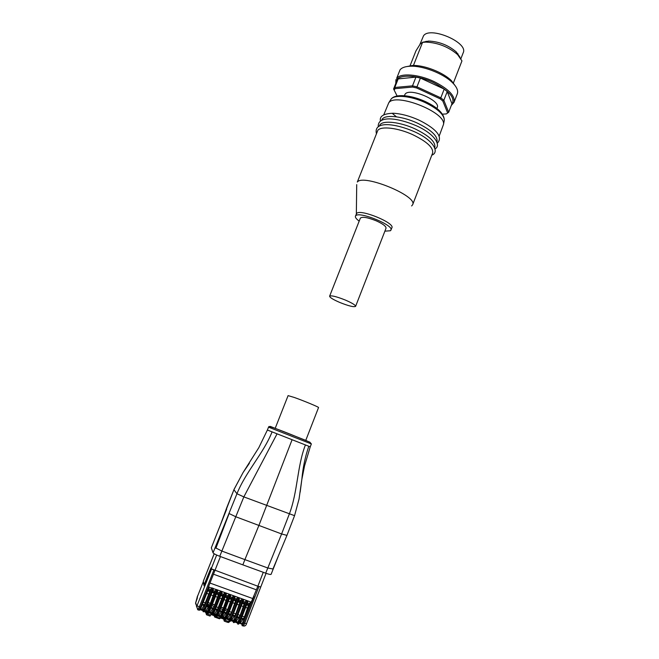 <?xml version="1.0" encoding="UTF-8"?>
<svg xmlns="http://www.w3.org/2000/svg" width="659" height="659" viewBox="0 0 659 659"><rect width="100%" height="100%" fill="white"/><g stroke="black" fill="none" stroke-linecap="round" stroke-linejoin="round"><path stroke-width="0.99" d="M275.824 428.605L275.19 428.334L288.098 395.614L294.359 397.484C303.873 400.845 319.343 407.287 318.544 407.542L305.792 440.327L305.101 440.08M203.359 582.103L204.051 585.851L211.251 568.495M206.596 614.831L210.081 616.074L211.242 613.628L208.845 612.763M214.126 615.63L213.878 614.559M223.986 618.167L223.632 619.065L220.51 617.953M225.106 619.476L224.241 621.132L223.632 619.065M214.134 615.671L210.896 614.518M196.094 604.937L195.641 602.82M209.933 583.034L252.727 598.545L257.867 586.23L211.58 568.939L214.908 570.554L200.336 607.45L198.771 610.127L197.873 609.806M252.727 598.545L251.268 602.145L220.32 590.95L218.977 593.85L216.795 593.059M222.099 591.593L215.995 589.385L214.653 592.284L212.462 591.494M211.852 605.637L214.167 606.469L212.841 608.743L210.905 608.051M212.585 608.652L210.765 611.692L210.962 612.524M218.73 593.759L214.167 606.469M217.775 590.027L208.384 587.062M209.109 586.897L208.491 586.675M213.45 588.462L211.663 587.82L210.32 590.719L208.112 589.92M210.089 590.637L204.175 605.637L202.189 604.929M203.936 605.555L202.148 608.611L202.313 609.41M200.583 608.858L202.329 609.476M204.183 608.801L203.194 609.666M206.646 610.967L206.456 610.152L208.26 607.104M208.499 610.341L207.56 611.198M207.503 604.081L209.826 604.913L208.508 607.194L206.547 606.494M214.414 592.202L209.826 604.913M208.112 602.524L210.361 603.331M208.071 602.631L210.402 603.463M212.462 604.081L214.702 604.888M212.42 604.188L214.735 605.02M208.796 606.552L206.802 605.835M213.129 608.1L211.16 607.392M209.307 611.972L210.979 612.573M203.137 609.764L203.516 611.494M204.949 610.415L206.654 611.025M212.808 611.873L211.926 612.722M226.416 593.158L224.637 592.515L223.294 595.406L221.127 594.624M243.624 599.385L241.861 598.743L240.494 601.618L238.401 600.86M234.266 619.501L233.698 620.243M247.916 600.934L246.145 600.291L244.786 603.166L242.701 602.417M244.489 603.059L240.107 615.391L238.682 618.002L236.886 617.359M238.377 617.895L236.466 620.885L236.779 621.791L235.304 621.264M239.332 597.828L237.561 597.186L236.202 600.069L234.093 599.311M229.983 617.985L229.348 618.76M217.108 613.405L216.284 614.246M219.595 615.621L219.356 614.765L221.21 611.741M221.408 614.938L220.641 615.761M230.732 594.715L229.975 594.879L228.953 594.072L227.602 596.963L225.46 596.189M235.032 596.271L233.261 595.629L231.91 598.52L229.777 597.746M224.175 612.063L226.078 612.746L225.79 613.389L223.92 612.713M225.51 613.282L223.64 616.305L223.903 617.17M231.638 598.421L227.668 609.542L225.469 608.751M224.867 610.308L227.149 611.124L227.668 609.542M227.149 611.124L226.078 612.746M220.534 608.751L222.824 609.575L221.473 611.84L219.587 611.165M227.339 596.873L222.824 609.575M225.427 608.858L227.709 609.682M221.144 607.203L223.352 607.993M221.103 607.31L223.393 608.133M221.77 611.198L219.842 610.506M222.33 616.626L223.903 617.195M217.997 615.078L219.604 615.654M225.699 616.462L224.999 617.261M235.93 599.97L231.507 612.302L230.09 614.929L228.253 614.27M229.802 614.822L227.923 617.829L228.195 618.71M226.663 618.175L228.203 618.727M234.093 616.363L232.199 619.361L232.495 620.251M230.988 619.724L232.495 620.267M240.214 601.519L235.807 613.85L234.39 616.47L232.569 615.819M238.542 621.017L238.047 621.709M253.888 595.802L257.867 586.23L260.766 586.971L257.867 586.23L263.262 572.309M254.036 596.115L251.54 602.672L252.562 598.94M251.54 602.672L250.428 601.84L249.061 604.715L246.993 603.965M241.194 618.908L242.965 619.542L244.398 616.931L248.764 604.608M242.652 619.427L240.733 622.417L241.054 623.323L239.612 622.813M213.656 613.529L215.295 614.114M216.902 610.201L215.065 613.232L215.287 614.081M223.039 595.316L217.157 610.292L215.246 609.608M208.055 604.278L207.346 604.46M207.379 606.041L207.923 604.665M197.766 595.711L203.145 582.119M203.549 582.317L204.133 584.714L211.028 567.753L211.58 568.939M219.999 525.973L226.358 508.773L226.638 509.25L211.325 547.835L213.038 552.794L236.96 493.739L243.838 496.894L294.557 515.676L299.038 499.077L301.847 479.373L300.174 492.1M224.027 515.28L233.92 489.719L226.35 508.69M211.325 547.835L219.991 525.874M278.073 556.764L271.096 574.327C270.701 574.697 268.897 574.318 265.701 573.19L242.85 564.862L244.901 559.623L221.811 551.048L215.106 547.58M242.85 564.862L219.744 556.303C215.888 554.812 213.656 553.642 213.038 552.794M273.139 569.038L267.719 567.967L244.901 559.623L258.896 525.462L292.094 439.718L267.389 430.03L258.806 447.683L243.089 472.511L233.92 489.719L236.96 493.739C245.832 471.622 263.616 453.268 272.085 431.867M215.864 548.272L229.118 513.542L235.963 516.829L281.607 533.955L289.285 514.119C297.786 491.919 297.094 466.415 305.414 444.932L292.094 439.718M404.338 95.72L405.12 94.13C409.684 87.326 441.135 100.588 437.23 107.639L436.909 108.463M395.161 88.652L394.098 89.962L393.596 88.957L394.774 87.482L395.161 88.652L412.625 87.062L412.501 85.851L416.966 86.84L416.603 87.952L412.625 87.062M400.038 69.846C401.85 67.58 405.392 66.37 410.656 66.213C423.185 65.719 443.532 73.693 452.362 82.556C456.778 86.947 458.425 90.711 457.305 93.833L454.01 102.359C455.328 95.901 448.614 88.94 433.869 81.477C418.416 74.138 400.441 72.811 396.652 78.372L400.038 69.846M422.386 42.308L428.564 41.072C439.051 41.533 448.285 45.158 456.275 51.937L460.048 57.317M419.89 44.474L423.473 35.899C429.602 25.841 468.689 42.481 463.211 52.761L460.929 58.635M329.615 296.179L360.349 218.154C362.244 216.465 367.574 217.371 376.347 220.864C382.961 223.895 386.19 226.35 386.034 228.22L355.596 306.369C353.924 307.283 348.693 305.998 339.912 302.514C333.182 299.606 329.747 297.497 329.615 296.179C331.222 295.248 336.469 296.542 345.357 300.059C352.104 302.992 355.522 305.092 355.596 306.369M439.059 136.405L443.499 124.419C446.217 112.228 395.186 92.194 388.703 102.911L383.777 114.781M392.294 113.381L396.438 116.816M412.633 204.743L432.625 153.045C433.548 147.723 426.933 141.611 412.781 134.691C397.995 127.862 381.133 125.894 377.829 130.325L357.318 182.032C363.241 173.589 418.144 196.176 412.633 204.743L411.636 205.954M434.652 147.797L434.816 147.394C435.772 141.982 429.182 135.82 415.055 128.884C400.293 122.039 383.406 120.144 380.07 124.666L379.271 126.133M436.859 142.097L436.991 141.751C437.988 136.256 431.431 130.037 417.32 123.085C402.575 116.231 385.68 114.419 382.311 119.024L381.528 120.449M384.881 231.169L390.449 230.741L391.891 227.792C395.046 222.981 360.514 208.796 356.708 213.359L355.432 216.177C355.053 217.363 356.305 219.01 359.188 221.111M390.985 230.106C394.123 225.353 359.575 211.168 355.794 215.682L355.432 216.177M409.865 66.238L415.928 50.9L420.285 43.947L422.559 42.382L425.821 42.11C437.84 42.654 448.425 46.805 457.585 54.565L461.959 60.892L453.219 83.421M405.343 66.856L412.592 65.463C424.289 64.994 443.21 72.408 451.448 80.695L455.781 86.584M422.559 42.382L413.44 65.455M394.098 89.962L397.105 96L393.596 88.957L396.973 80.431L398.176 78.915L415.953 77.095L420.409 78.067L444.207 89.097L447.23 91.585L451.967 103.735L448.672 112.261L446.3 113.933L448.672 112.261L443.845 100.308L442.79 100.984L440.08 98.784L440.805 97.845L443.845 100.308L447.23 91.585M420.409 78.067L416.966 86.84L440.805 97.845L444.207 89.097M398.176 78.915L394.774 87.482L412.501 85.851L415.953 77.095M416.603 87.952L440.08 98.784M442.79 100.984L447.576 112.738M446.3 113.933L442.436 114.147M270.239 426.398L273.987 427.922M306.855 440.805L270.412 426.447M311.361 443.935L309.862 442.164L290.43 434.256C272.249 426.974 267.925 425.936 269.029 426.727L268.534 427.147L311.361 443.935L310.241 446.818L305.414 444.932M208.697 604.509L208.005 606.264M236.845 621.972L235.238 621.396M234.546 621.157L233.434 620.753M232.553 620.44L230.922 619.855M230.23 619.608L229.118 619.213M228.261 618.908L226.597 618.307M225.897 618.06L224.793 617.664M223.961 617.368L222.264 616.758M221.564 616.511L220.46 616.116M219.653 615.827L217.931 615.209M215.336 614.287L213.582 613.661M211.02 612.738L209.241 612.104M206.695 611.19L204.883 610.547M202.362 609.641L200.517 608.99M240.634 623.175L239.547 622.936M238.245 621.486L238.418 620.91M200.138 609.649L202.544 610.506M202.626 610.539L203.367 610.802M204.496 611.206L206.893 612.063M206.975 612.096L207.676 612.343M211.325 613.644L211.984 613.883M213.195 614.312L215.575 615.168L215.081 616.429L214.2 615.918L214.694 617.079L215.081 616.429L219.653 618.068L219.258 618.71L214.735 617.096M215.658 615.193L216.292 615.424M217.536 615.868L219.908 616.709M219.991 616.742L221.226 617.186M221.869 617.417L224.225 618.257M224.324 618.29L225.559 618.735M226.194 618.958L228.541 619.798M228.64 619.831L229.884 620.276M230.518 620.506L232.858 621.338M232.957 621.379L234.209 621.824M234.835 622.047L237.158 622.879M205.427 611.536L206.522 614.806L207.107 613.834L206.86 612.046M206.613 612.672L205.188 611.453M210.666 615.102L207.107 613.834M214.628 614.822L214.2 615.918L213.862 614.6M219.307 618.727L220.716 617.409M219.604 618.752L220.403 618.2M220.716 617.425L220.427 618.175L219.653 618.068L220.147 616.799M224.315 621.157L227.767 622.393L228.376 621.429L224.843 620.168M229.464 621.017L228.376 621.429M205.196 612.186L204.743 611.297M227.849 622.417L230.642 621.058M230.823 620.613L229.884 620.976M197.601 595.851L195.682 602.721L197.7 609.748L199.265 607.071L213.846 570.167M196.44 606.782L197.016 605.778L201.143 607.573L209.175 587.218L201.143 607.573C200.303 609.591 199.661 610.465 199.224 610.168M197.016 605.778L211.58 568.956M213.467 574.195L256.409 589.83M221.408 591.774L213.327 612.104L221.325 591.749M222.182 591.93L214.208 612.244L213.417 612.129L212.025 614.831M220.411 591.247L212.42 611.577L213.327 612.104M219.579 592.828L217.223 591.98M212.42 611.577L211.226 613.57L210.765 611.692M199.974 609.55L201.127 607.59M212.733 588.635L204.702 609.015L212.651 588.611M203.565 611.725C204.026 612.087 204.669 611.066 205.509 609.13L213.516 588.792L205.509 609.13L204.702 609.015L203.318 611.725M211.745 588.108L203.713 608.463L204.611 608.982M210.921 589.698L208.541 588.841M203.713 608.463L202.535 610.465L202.148 608.611M204.323 611.107L205.493 609.155M203.919 609.245L204.15 610.308M203.129 611.684L202.832 610.308M217.849 590.365L209.859 610.687L208.071 610.02L206.885 612.022L206.456 610.152M217.075 590.209L207.676 613.282M208.228 610.786L208.491 611.906M207.47 613.232L207.165 611.898M208.672 612.664L209.842 610.712M208.977 610.539L216.992 590.176M216.078 589.673L208.071 610.02M215.254 591.263L212.882 590.415M213.005 614.213L214.191 612.269M212.536 612.326L212.832 613.496M211.811 614.789L211.49 613.48M223.903 594.393L221.556 593.545M242.99 599.583L235.09 619.888L242.907 599.55M233.78 622.557C234.332 622.87 235.024 622.014 235.864 619.995L243.756 599.715L235.864 619.995L235.09 619.888L233.681 622.557M233.961 619.987L234.431 621.396M233.426 622.508L233.031 621.33M245.42 602.169L243.122 601.337M246.277 600.596L238.393 620.877L237.141 622.837L236.466 620.885M241.985 599.047L234.085 619.328L235.008 619.855M241.128 600.621L238.822 599.781M239.456 598.158L231.548 618.455L239.431 598.174M229.686 618.463L230.123 619.822M238.69 598.026L230.765 618.34L238.599 597.993M229.48 621.017C230.016 621.322 230.708 620.473 231.548 618.455L230.765 618.34L229.357 621.017M237.677 597.491L229.76 617.788L230.683 618.307M225.74 593.339L217.676 613.653L216.77 613.134L224.735 592.812M226.498 593.495L218.557 613.801L217.767 613.686L216.366 616.379M217.676 613.653L225.65 593.314M217.338 615.761L226.523 593.479M216.827 613.867L217.157 615.086M216.144 616.338L215.814 615.061M220.864 617.928C221.375 618.233 222.05 617.376 222.89 615.358L221.103 614.69L219.884 616.667L219.356 614.765M230.065 594.904L220.707 617.928M221.119 615.399L221.49 616.667M220.477 617.878L220.122 616.635M221.671 617.302L222.874 615.374M230.839 595.044L222.89 615.358L230.815 595.061M222.017 615.209L229.975 594.879M229.06 594.369L221.103 614.69M234.373 596.469L226.35 616.758L234.291 596.436M225.172 619.468C225.699 619.781 226.383 618.925 227.223 616.906L235.148 596.601L227.223 616.906L226.441 616.791L225.032 619.476M233.377 595.934L225.436 616.239L226.35 616.758M232.528 597.507L230.197 596.667M225.436 616.239L224.208 618.216L223.64 616.305M228.22 595.95L225.88 595.11M225.403 616.931L225.806 618.249M224.801 619.427L224.439 618.2M236.828 599.064L234.513 598.224M229.76 617.788L228.525 619.757L227.923 617.829M229.118 620.967L228.739 619.765M234.085 619.328L232.833 621.297L232.199 619.361M248.023 601.288L240.173 621.544L238.393 620.877M247.29 601.14L239.406 621.429C238.558 623.513 237.998 624.378 237.726 624.04L237.99 624.098M238.22 621.519L238.731 622.969M237.726 624.04L237.322 622.879M239.324 621.404L247.207 601.107M250.568 602.153L242.701 622.417L243.632 622.944L251.499 602.655M258.913 586.609L244.687 623.323L243.632 622.944C242.784 625.02 242.224 625.885 241.935 625.548L242.99 625.926C243.278 626.264 243.838 625.399 244.687 623.323L246.59 623.595C246.095 625.276 245.173 626.099 243.822 626.05M249.703 603.718L247.413 602.894M242.701 622.417L241.441 624.37L240.733 622.417M246.581 623.513L260.766 586.971M242.66 625.02L242.158 623.645M216.77 613.134L215.559 615.119L215.065 613.232M197.321 597.688L197.156 598.644M197.601 595.802L197.222 598.397M197.099 597.252L197.28 596.659M197.634 596.049L203.145 582.144M214.2 553.766L203.351 581.164M216.663 555.035L211.292 568.618M214.908 570.554L220.436 556.558M204.133 584.714L204.265 585.637M236.927 617.261L238.723 617.903M237.207 616.552L239.093 617.228M237.957 614.616L240.107 615.391M241.367 605.86L243.509 606.634M242.339 603.347L244.225 604.031M228.286 614.172L230.131 614.831M228.566 613.455L230.502 614.147M229.324 611.519L231.507 612.302M232.751 602.754L234.925 603.537M233.731 600.242L235.658 600.934M238.039 601.791L239.942 602.483M237.059 604.303L239.217 605.086M233.64 613.068L235.807 613.85M232.891 615.004L234.802 615.687M232.611 615.72L234.431 616.371M220.765 595.555L222.758 596.28M219.776 598.075L221.992 598.874M216.325 606.857L218.549 607.656M215.567 608.792L217.561 609.509M215.287 609.509L217.198 610.193M223.961 612.615L225.823 613.282M229.414 598.677L231.358 599.385M228.426 601.197L230.617 601.988M219.744 556.303L243.838 496.894L277.068 433.828M265.701 573.19L281.607 533.955L286.945 535.38L294.565 515.676M249.382 463.293L243.089 472.511L233.904 489.653M308.791 446.25C305.191 456.712 302.876 467.75 301.847 479.373L304.557 465.864L310.241 446.818M272.834 569.269L286.953 535.38M248.501 605.572L246.639 604.896M247.792 608.175L245.659 607.409M244.398 616.931L242.265 616.165M243.377 618.768L241.515 618.093M243.006 619.444L241.235 618.809M221.515 611.741L219.628 611.066M226.309 600.431L224.109 599.632M227.058 597.828L225.09 597.12M208.549 607.096L206.588 606.395M212.873 608.644L210.938 607.952M218.442 594.723L216.432 593.998M217.676 597.318L215.444 596.51M213.343 595.761L211.094 594.945M214.126 593.158L212.091 592.425M204.216 605.539L202.231 604.83M204.57 604.855L202.511 604.114M205.542 602.985L203.277 602.178M209.01 594.196L206.745 593.38M209.801 591.601L207.742 590.859M451.572 104.74C455.979 98.578 449.891 91.164 433.325 82.515C415.219 73.849 395.021 74.294 396.075 82.704M390.474 100.069L391.042 99.18C394.453 94.385 410.936 95.885 425.195 102.59C437.617 108.694 443.985 114.526 444.314 120.095L444.141 121.034M268.534 427.147L267.389 430.03M240.214 623.612L240.947 623.282M204.817 611.321L205.229 612.079M230.839 620.621L228.582 622.516M195.517 603.29L197.123 598.776M222.198 591.914L214.208 612.244C213.368 614.27 212.709 615.135 212.223 614.831M207.461 611.395L207.849 613.076M207.898 613.282C208.368 613.653 209.027 612.623 209.859 610.687L217.865 590.349M211.778 613.018L212.182 614.658M233.27 621.033L233.756 622.483M216.547 616.379C217.042 616.684 217.717 615.827 218.557 613.801M216.086 614.641L216.506 616.231M220.386 616.247L220.823 617.804M224.686 617.845L225.139 619.369M228.986 619.444L229.447 620.926M237.553 622.615L238.056 624.04M238.072 624.089C238.64 624.403 239.341 623.554 240.173 621.544L248.048 601.272M243.122 624.147L242.586 622.706M214.183 553.749L203.302 581.222L203.483 582.054M266.063 573.322L260.832 586.807M451.308 105.432L454.01 102.359M425.714 42.118L426.052 41.262M388.678 102.936L391.018 99.204C395.202 93.38 411.364 95.077 425.434 101.601C437.724 107.475 444.018 113.645 444.314 120.095L443.499 124.419M376.363 133.464C373.595 120.589 395.359 123.464 414.149 131.594C433.754 140.252 439.71 152.361 431.81 155.162M378.25 126.742C377.483 115.004 398.176 117.92 416.422 125.787C434.858 133.966 441.53 145.59 434.989 148.942M380.457 121.099C379.304 116.215 383.554 113.595 393.225 113.241C401.067 113.677 409.56 115.926 418.687 119.987C433.424 127.22 444.364 136.199 437.197 143.308M356.346 213.862L356.717 184.619M457.626 54.598L457.956 53.741M428.564 41.072L425.821 42.11M456.275 51.937L457.585 54.565M412.592 65.463L410.656 66.213M451.448 80.695L452.362 82.556M395.762 83.495L395.944 79.599"/></g></svg>
